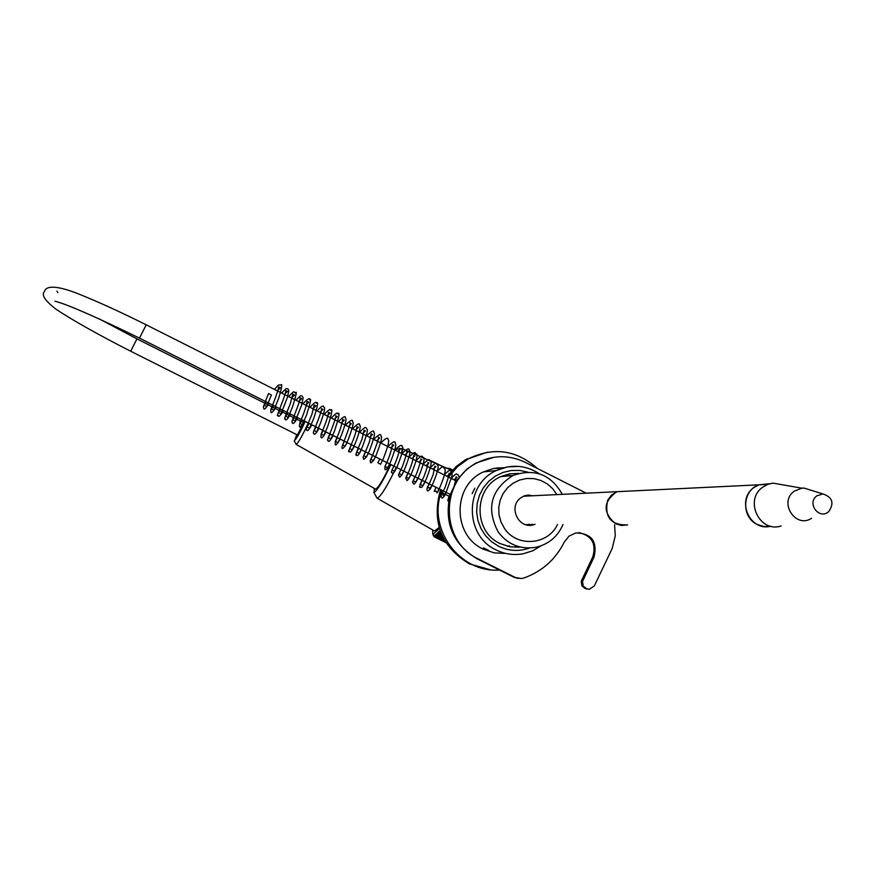 <?xml version="1.0" encoding="UTF-8"?>
<svg xmlns="http://www.w3.org/2000/svg" width="876" height="876" viewBox="0 0 876 876"><rect width="100%" height="100%" fill="white"/><g stroke="black" fill="none" stroke-linecap="round" stroke-linejoin="round"><path stroke-width="1.31" d="M303.578 422.703L297.446 434.978L130.699 351.232C99.119 335.223 70.638 319.127 55.955 309.162C44.917 300.665 41.106 294.774 44.512 291.489C45.651 286.31 54.63 284.415 78.522 293.92C97.773 301.629 120.341 311.922 146.215 324.81L146.193 324.832M515.635 547.347L516.293 546.219M433.467 535.871L433.105 534.776L434.255 536.78L433.97 535.488L434.562 536.78L434.288 535.444L434.912 536.692L434.649 535.313L435.755 536.254L435.503 534.798L436.237 535.893L435.996 534.404L436.752 535.455L436.522 533.933L437.31 534.918L437.08 533.375L437.901 534.305L437.671 532.728L438.537 533.604L438.307 532.006L439.194 532.816L438.964 531.195L439.894 531.951L440.135 530.659M432.689 529.947L432.744 533.55L433.467 533.999L439.402 528.425M440.781 532.4L439.894 531.951M441.394 533.922L439.194 532.816M442.019 535.346L438.537 533.604M442.632 536.67L437.901 534.305M443.245 537.897L437.31 534.918M443.814 538.992L436.752 535.455M444.351 539.955L436.237 535.893M444.822 540.799L435.755 536.254M445.227 541.488L435.317 536.517M445.555 542.025L434.912 536.692M445.796 542.397L434.562 536.78M433.981 536.681L445.961 542.682M434.255 536.78L445.928 542.627M377.184 498.247L434.485 530.976L439.117 527.494M376.932 497.929L377.436 498.291C381.432 495.575 387.707 485.249 396.27 467.302M401.69 453.516L402.128 448.654L401.569 448.665M374.227 488.414L374.118 492.487C377.742 489.87 383.327 480.563 390.86 464.576M395.777 450.538L395.437 449.432L394.452 449.87M308.264 423.031C302.921 434.584 298.946 441.745 296.329 444.515L375.738 489.191C379.067 486.618 383.962 478.34 390.411 464.346M429.448 460.623L448.906 469.12M587.73 589.132L585.354 588.606L586.657 588.76L583.208 586.011L582.496 581.489L594.081 556.983C597.585 541.412 591.519 533.385 575.882 532.904L569.072 536.079L564.33 542.003C555.603 559.435 542.145 571.426 523.968 577.974L521.384 578.532L513.905 577.229L518.34 578.434M513.905 577.229L477.42 558.965C452.969 544.27 443.858 522.862 450.1 494.721L457.644 479.238L467.236 468.857L476.018 462.977L494.228 457.217M503.284 467.872L496.648 467.981M585.354 588.606L581.916 585.869L581.204 581.357L592.767 556.895C596.49 543.81 591.858 535.707 578.861 532.564M586.208 493.177L525.315 462.353C509.153 454.699 493.079 454.863 477.07 462.846C439.434 480.858 440.267 541.915 478.482 559.052L515.044 577.361M474.869 488.173L472.153 493.648L474.869 488.173M449.596 496.506L441.165 492.268L441.657 490.133M448.49 477.091L456.692 480.957M520.432 547.084L509.974 546.81L500.01 543.525C472.985 531.414 473.587 487.779 500.886 476.61L509.602 473.861L518.723 473.412M503.163 475.657L505.583 476.183M447.384 476.533L456.1 466.634L465.134 459.922L487.308 452.18M489.969 569.685L469.273 563.815C441.033 546.504 431.452 521.746 440.54 489.564M441.165 492.268C427.729 529.838 460.404 573.265 499.506 570.013M537.393 468.474C516.511 449.914 493.538 446.672 468.463 458.739L457.524 466.645L448.654 476.905M505.78 553.424L494.239 552.876L483.267 549.164C452.257 535.269 452.421 485.413 483.453 471.901L493.385 468.507L503.831 467.718M485.6 549.307L483.53 547.905L488.896 550.577L485.6 549.307M494.655 468.277L501.291 468.496M519.03 546.734L518.143 547.292M586.657 588.76L589.373 589.285L594.3 585.945L612.171 548.507L615.248 535.926L614.591 524.823M526.191 524.768L529.597 524.242M529.389 495.936L525.512 495.433M607.67 500.295C604.199 517.114 610.857 525.326 627.654 524.91L621.478 525.469L615.51 523.739C602.578 512.351 603.049 501.663 616.945 491.688L611.503 495.082L607.67 500.295M627.347 491.184L616.945 491.688L627.347 491.184M271.396 394.966L268.516 393.521L271.396 394.966L266.665 406.584L264.388 405.336L266.359 401.953M753.886 487.593C735.807 499.911 749.845 531.907 770.825 526.213L763.883 526.509L757.203 524.439C741.008 517.114 742.147 490.385 758.879 484.811L753.886 487.593M769.665 483.749L758.879 484.811L769.665 483.749M784.14 485.063L772.993 483.114L767.759 484.384L762.711 487.198C743.812 500.087 759.656 533.331 781.162 525.95M811.537 490.396L804.124 488.085L801.847 488.162L794.236 491.184C778.403 502.167 795.539 528.951 811.559 518.296M816.848 495.838C806.457 503.152 819.126 520.169 828.641 511.672C834.456 503.152 832.55 497.24 822.914 493.933L816.848 495.838M528.48 525.173L532.553 524.264M532.236 495.794L527.779 494.94M535.061 524.275L533.834 524.68C518.559 529.816 507.576 506.481 521.111 497.623L524.516 495.772L534.743 495.674M507.335 546.252L509.482 545.868M510.817 475.712L505.693 474.792M562.337 494.338C550.905 474.376 534.459 468.102 512.997 475.504C490.834 489.629 485.917 508.507 498.258 532.115C508.003 544.719 520.629 549.756 536.134 547.226C548.803 544.171 557.76 536.583 562.994 524.472M556.884 494.601L552.657 488.644L547.204 483.848L540.82 480.442L533.834 478.614L526.629 478.482L519.588 480.037L513.095 483.213L507.489 487.822L503.087 493.637L500.119 500.327L498.74 507.554L499.035 514.902L500.995 521.997L504.499 528.447C516.928 547.577 548.19 545.146 557.519 524.428M136.93 338.892L130.699 351.232M54.936 301.213C67.189 304.322 95.374 316.63 139.481 338.125L146.215 324.81L456.582 481.165M449.41 469.339L447.099 468.331M452.213 470.5L449.508 469.142L449.716 468.496L452.684 469.996L449.213 468.572M429.547 460.141L441.307 465.802M440.453 465.517L429.196 460.152L441.351 465.824M296.197 444.504C293.515 438.186 293.438 445.654 296.679 434.595L294.971 440.102C297.468 437.212 300.851 430.981 305.1 421.444M302.855 422.309L303.764 420.765L302.866 422.32M478.482 559.052L477.42 558.965M519.413 466.426L507.576 466.864L496.298 470.554C464.444 484.439 464.269 535.674 496.123 549.942C504.74 554.158 513.752 555.439 523.147 553.774L532.652 550.829L541.237 545.77M529.63 547.993C519.107 551.705 508.781 551.146 498.674 546.295L491.556 541.707L485.556 535.685L480.946 528.513L477.935 520.508L476.654 512.044L477.168 503.503L479.446 495.269L483.399 487.724L488.83 481.209L495.488 476.029L503.076 472.405L511.255 470.5L519.643 470.412L527.856 472.12M594.081 556.983L592.767 556.895M582.934 580.23L581.642 580.098M585.617 588.234L584.314 588.081M98.276 318.415L136.952 338.87L303.633 422.703M57.86 292.606L56.885 291.171M450.22 494.436L139.492 338.125M432.744 533.55L433.412 535.619M373.789 492.367L377.052 498.137M395.437 449.432L402.029 448.611M402.128 448.654L430.094 460.885M447.154 468.211L449.716 468.496M468.463 458.739L466.766 458.98M539.561 473.872C525.72 464.981 511.299 463.875 496.298 470.554L483.453 471.901M477.07 462.846L476.018 462.977M523.465 496.221L767.759 484.384M274.473 389.426C280.616 382.035 278.535 385.933 280.583 385.101C282.652 382.823 281.984 387.312 278.59 398.58L273.827 410.198L271.516 408.95L273.476 405.533M268.527 393.521C262.132 409.716 263.347 406.628 263.687 407.745C263.501 410.526 265.34 409.059 269.195 403.376M277.342 390.871L280.353 387.761L278.502 386.918C278.754 390.805 269.863 411.578 270.881 409.322L270.848 411.359C270.684 414.118 272.513 412.651 276.312 406.957M281.59 393.017L286.113 388.605L287.886 388.802L288.839 390.565L287.558 397.058L280.977 413.822L278.634 412.552L280.605 409.114M284.459 394.463L287.481 391.364L285.653 390.543C287.251 391.66 274.33 420.743 277.988 414.928C278.229 417.732 280.046 416.264 283.43 410.537M288.708 396.598C296.033 388.298 293.427 393.357 295.508 392.842C297.183 390.477 296.219 395.076 292.617 406.65L288.127 417.436L285.762 416.155L287.711 412.695M291.577 398.043L294.588 394.977L292.803 394.167L290.208 403.989C285.39 415.695 283.704 420.546 285.138 418.542C285.401 421.312 287.208 419.845 290.547 414.118M295.814 400.179L300.654 395.722L302.384 396.16L303.151 397.967L301.53 405.402L295.267 421.049L292.88 419.757L294.829 416.264M298.694 401.624L301.705 398.58L299.953 397.792C300.709 398.098 298.738 404.165 294.051 415.969C292.004 420.907 291.412 422.966 292.288 422.144C292.562 424.904 294.347 423.415 297.654 417.688M302.921 403.759C307.805 398.657 310.093 397.419 309.775 400.025C311.56 397.463 310.52 402.358 306.633 414.709L302.406 424.663L299.986 423.349L301.935 419.845M305.79 405.205L308.812 402.183L307.093 401.416C306.107 407.011 303.72 414.085 299.931 422.626L299.428 425.747C299.187 428.528 300.961 427.028 304.76 421.268M310.027 407.34C314.221 402.675 316.324 401.263 316.313 403.113C318.645 400.781 317.758 405.993 313.63 418.728L309.546 428.265L307.093 426.94L309.031 423.415M312.896 408.785L315.907 405.785L314.221 405.03L311.976 414.074C306.819 426.524 305.023 431.605 306.556 429.328C306.874 432.065 308.648 430.565 311.856 424.838M319.992 412.355L323.003 409.388L321.361 408.643C322.313 408.457 320.364 414.512 315.502 426.82C313.378 431.759 312.776 433.795 313.707 432.93C314.046 435.624 315.798 434.113 318.952 428.408M317.123 410.91C321.284 406.3 323.496 404.975 323.77 406.935C323.956 408.566 326.967 404.362 320.627 422.747L316.674 431.879L314.188 430.532L316.126 426.984M324.219 414.479C328.456 409.858 330.58 408.457 330.57 410.296C332.99 407.734 332.004 413.22 327.613 426.765L323.791 435.492L321.295 434.124L323.222 430.554M331.303 418.06C335.552 413.461 337.654 412.07 337.632 413.866C340.151 411.26 339.143 416.899 334.588 430.773L330.909 439.084L328.38 437.715L330.307 434.124M334.172 419.505L337.183 416.571L335.607 415.87C336.822 414.786 334.917 420.743 329.902 433.751C327.613 438.887 326.967 441.011 327.952 440.113C328.336 442.774 330.055 441.252 333.132 435.536M338.388 421.619C343.326 416.615 345.659 415.41 345.396 417.994C345.593 418.629 347.991 417.381 341.563 434.792L338.026 442.698L335.475 441.307L337.391 437.682M341.257 423.075L344.268 420.162L342.724 419.473C341.574 425.9 339.089 433.182 335.278 441.318L335.256 443.913C335.059 446.344 336.712 444.745 340.216 439.095M345.462 425.188C350.433 420.184 352.787 418.991 352.513 421.597C352.721 422.144 355.141 421.082 348.538 438.788L345.133 446.289L342.549 444.888L344.465 441.241M348.33 426.634L351.342 423.754L349.842 423.075C351.221 421.367 349.36 427.269 344.246 440.77L342.023 446.99C341.76 450.012 343.512 448.567 347.29 442.665M352.535 428.758C357.496 423.754 359.85 422.56 359.609 425.178C359.85 425.659 362.27 424.816 355.492 442.796L352.24 449.892L349.634 448.479L351.539 444.8M362.478 433.762L365.489 430.926L364.055 430.269L361.996 439.204C356.532 451.928 354.67 456.998 356.39 454.425C356.86 457.031 358.536 455.476 361.438 449.771M359.609 432.317C363.781 427.74 366.048 426.437 366.387 428.419C366.617 430.215 370.132 425.528 362.456 446.793L359.335 453.494L356.707 452.06L358.613 448.359M366.672 435.876C371.687 430.904 374.085 429.755 373.877 432.426C374.107 432.875 376.505 432.196 369.398 450.79L366.431 457.086L363.77 455.64L365.675 451.906M369.541 437.321L372.563 434.496L371.15 433.872L369.376 442.041C362.806 458.685 362.752 457.141 363.299 457.655C363.19 460.677 364.92 459.232 368.5 453.33M373.724 439.423C378.651 434.54 381.038 433.346 380.885 435.876C381.137 436.587 383.819 435.109 376.341 454.775L373.515 460.677L370.833 459.221L372.738 455.465M376.603 440.88L379.647 438.066L378.246 437.442C379.735 435.558 377.83 441.581 372.552 455.498C370.241 460.152 369.584 462.178 370.57 461.553C370.384 464.236 372.037 462.681 375.552 456.878M380.786 442.982C385.779 438.066 388.21 436.927 388.057 439.577C388.254 439.927 390.86 439.204 383.283 458.761L380.589 464.269L377.895 462.802L379.79 459.013M387.838 446.541C392.875 441.613 395.306 440.486 395.142 443.168C395.361 443.387 397.956 443.015 390.214 462.747L387.674 467.861L384.947 466.382L386.842 462.561M390.718 447.986L393.74 445.227L392.426 444.647C391.189 451.764 388.714 459.002 385.002 466.36L384.86 468.824C385.199 471.091 386.787 469.47 389.634 463.962M394.879 450.089C399.763 445.249 402.194 444.121 402.194 446.683C402.522 446.957 405.03 446.826 397.135 466.722L394.737 471.441L391.999 469.952L393.893 466.098M401.92 453.637C406.847 448.786 409.3 447.669 409.278 450.275C409.629 450.406 412.103 450.658 404.044 470.686L401.81 475.033L399.04 473.533L400.934 469.645M404.8 455.082L407.833 452.355L406.595 451.819C406.53 453.089 408.019 450.373 402.544 466.185C395.996 480.048 399.325 473.204 399.018 475.942C399.39 478.438 400.967 476.807 403.737 471.058M409.147 456.944C417.392 448.906 414.271 454.403 416.483 454.053C416.91 453.429 418.772 456.067 410.954 474.661L408.862 478.614L406.081 477.102L407.964 473.182M411.84 458.63L414.874 455.925L413.658 455.4C413.176 460.02 411.162 466.328 407.614 474.31L405.687 478.219L406.705 479.884C406.814 481.712 408.172 479.949 410.778 474.595M416.275 460.382C424.345 452.585 421.4 457.907 423.557 457.633C424.017 456.867 425.824 459.933 417.852 478.625L415.925 482.194L413.122 480.683L415.005 476.719M418.87 462.178L421.904 459.484L420.732 458.969C420.633 460.228 422.352 456.735 416.691 473.423C410.012 487.275 413.472 480.179 413.176 483.081C413.647 485.446 415.169 483.848 417.732 478.285L417.808 478.132M423.02 464.258C431.846 455.739 428.156 461.63 430.598 461.17C431.101 460.305 432.919 463.634 424.75 482.577L422.977 485.775L420.151 484.253L422.024 480.256M430.05 467.806C438.843 459.309 435.262 465.178 437.661 464.74L438.11 466.437C438.208 469.722 436.04 476.424 431.627 486.53L430.017 489.355L429.24 487.68L427.181 487.822L429.054 483.793M425.9 465.714L428.944 463.043L427.795 462.55C428.43 463.371 427.16 468.003 424.006 476.445C419.757 485.162 418.531 488.578 420.327 486.717C421.104 488.578 422.506 487.078 424.553 482.216L424.838 481.669M432.93 469.251L435.963 466.601L434.857 466.12L433.083 474.803C425.703 492.63 426.623 488.25 427.061 489.903C427.63 492.093 429.065 490.845 431.364 486.136M437.069 471.332C445.764 462.911 442.391 468.726 444.701 468.266L445.172 469.952C445.249 473.423 443.026 480.267 438.504 490.472L437.047 492.936L436.193 491.162L434.2 491.403L436.073 487.319M444.077 474.869C452.87 466.448 449.377 472.241 451.775 471.868L452.158 475.46L445.369 494.414L444.088 496.506L443.234 494.71L441.219 494.962L443.081 490.845M438.186 490.067L438.887 488.731M446.968 476.325L450.012 473.708L448.961 473.259C448.862 474.507 450.669 470.839 444.92 487.888C438 501.116 441.92 495.137 441.57 497.415C442.216 498.981 443.365 497.842 445.008 493.998L445.895 492.257M451.085 478.405C458.717 470.806 455.586 475.46 457.885 474.485L459.265 477.048M453.976 479.851L457.02 477.256L456.013 476.818C455.465 479.019 457.83 472.92 454.261 485.611M449.563 496.615C447.614 500.032 447.297 501.477 448.611 500.962M449.202 498.072L448.227 498.543L450.1 494.371M326.047 431.977C322.894 437.639 321.185 439.204 320.934 436.664L321.12 433.949C321.273 433.806 328.456 417.283 328.478 412.257L330.099 412.979L327.087 415.936M354.364 446.212C351.375 451.874 349.732 453.472 349.415 451.009C345.582 455.52 355.755 437.299 356.948 426.678L358.426 427.335L355.415 430.204M396.697 467.51C394.036 473.084 392.481 474.737 392.021 472.471C390.805 473.106 391.495 470.861 394.09 465.736C397.397 458.279 399.204 452.443 399.511 448.227L400.781 448.797L397.759 451.534M801.847 488.162L772.993 483.114M822.914 493.933L804.124 488.085M500.886 476.61L512.997 475.504"/></g></svg>
